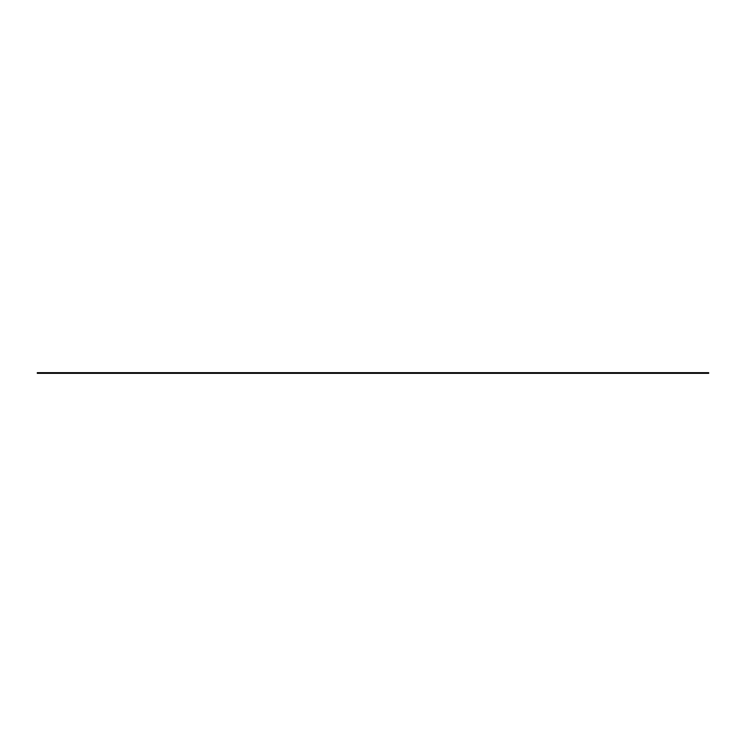 <?xml version="1.0" encoding="UTF-8"?>
<svg xmlns="http://www.w3.org/2000/svg" width="746" height="746" viewBox="0 0 746 746"><rect width="100%" height="100%" fill="white"/><g stroke="black" fill="none" stroke-linecap="round" stroke-linejoin="round"><path stroke-width="1.12" d="M708.7 372.664L37.3 372.664L708.7 372.664L37.3 372.664L37.3 373.317L708.7 373.336L37.3 373.336L708.7 372.664"/></g></svg>
